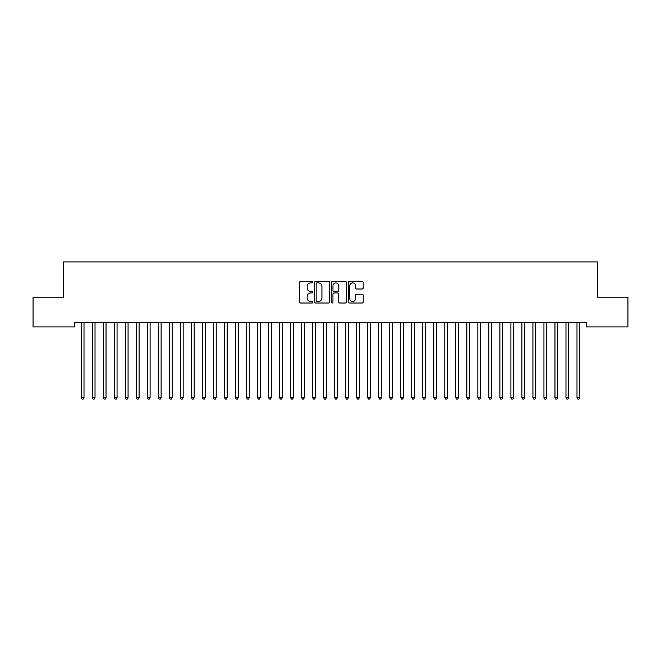 <?xml version="1.0" encoding="UTF-8"?>
<svg xmlns="http://www.w3.org/2000/svg" width="661" height="661" viewBox="0 0 661 661"><rect width="100%" height="100%" fill="white"/><g stroke="black" fill="none" stroke-linecap="round" stroke-linejoin="round"><path stroke-width="0.99" d="M312.876 282.148A0.76 0.76 0 0 0 312.116 281.396L300.631 281.396A1.082 1.082 0 0 0 299.549 282.47L299.549 301.937A1.082 1.082 0 0 0 300.631 303.019L312.116 303.019A0.76 0.76 0 0 0 312.876 302.259A0.76 0.76 0 0 0 312.116 301.507L310.629 301.507A3.462 3.462 0 0 1 307.167 298.045L307.167 296.425A3.462 3.462 0 0 1 310.629 292.963L312.116 292.963A0.76 0.76 0 0 0 312.876 292.203A0.76 0.76 0 0 0 312.116 291.451L310.629 291.451A3.462 3.462 0 0 1 307.167 287.989L307.167 286.37A3.462 3.462 0 0 1 310.629 282.908L312.116 282.908A0.76 0.76 0 0 0 312.876 282.148M362.104 289.014A1.082 1.082 0 0 0 363.186 287.932L363.186 282.47A1.082 1.082 0 0 0 362.104 281.396L349.347 281.396A1.082 1.082 0 0 0 348.264 282.47L348.264 301.937A1.082 1.082 0 0 0 349.347 303.019L362.104 303.019A1.082 1.082 0 0 0 363.186 301.937L363.186 295.343A1.082 1.082 0 0 0 362.104 294.261L356.643 294.261A1.082 1.082 0 0 0 355.56 295.343L355.56 298.615A2.892 2.892 0 0 1 352.668 301.507A2.892 2.892 0 0 1 349.776 298.615L349.776 285.8A2.892 2.892 0 0 1 352.668 282.908A2.892 2.892 0 0 1 355.56 285.8L355.56 287.932A1.082 1.082 0 0 0 356.643 289.014L362.104 289.014M586.414 322.502L74.586 322.502L74.586 326.906L33.05 326.906L33.05 297.161L63.563 297.161L63.563 261.913L597.437 261.913L597.437 297.161L627.95 297.161L627.95 326.906L586.414 326.906L586.414 322.502M329.55 282.47A1.082 1.082 0 0 0 328.476 281.396L315.71 281.396A1.082 1.082 0 0 0 314.628 282.47L314.628 301.937A1.082 1.082 0 0 0 315.71 303.019L328.476 303.019A1.082 1.082 0 0 0 329.55 301.937L329.55 282.47M332.524 281.396L345.29 281.396A1.082 1.082 0 0 1 346.372 282.47L346.372 301.937A1.082 1.082 0 0 1 345.29 303.019L339.828 303.019A1.082 1.082 0 0 1 338.746 301.937L338.746 294.046A1.082 1.082 0 0 0 337.664 292.963L334.045 292.963A1.082 1.082 0 0 0 332.962 294.046L332.962 302.259A0.76 0.76 0 0 1 332.202 303.019A0.76 0.76 0 0 1 331.45 302.259L331.45 282.47A1.082 1.082 0 0 1 332.524 281.396M316.9 282.908A0.76 0.76 0 0 0 316.148 283.66L316.148 300.747A0.76 0.76 0 0 0 316.9 301.507L318.47 301.507A3.462 3.462 0 0 0 321.932 298.045L321.932 286.37A3.462 3.462 0 0 0 318.47 282.908L316.9 282.908M338.746 285.849A2.892 2.892 0 0 0 335.854 282.958A2.892 2.892 0 0 0 332.962 285.849L332.962 290.369A1.082 1.082 0 0 0 334.045 291.451L337.664 291.451A1.082 1.082 0 0 0 338.746 290.369L338.746 285.849M84.145 322.502L84.079 322.667A1.099 1.099 0 0 0 84.005 323.072L84.005 397.658L81.245 397.658L81.245 323.072A1.099 1.099 0 0 0 81.171 322.667L81.105 322.502M84.005 397.658L83.179 399.087L82.071 399.087L81.245 397.658M95.167 322.502L95.101 322.667A1.099 1.099 0 0 0 95.019 323.072L95.019 397.658L92.267 397.658L92.267 323.072A1.099 1.099 0 0 0 92.185 322.667L92.119 322.502M95.019 397.658L94.193 399.087L93.094 399.087L92.267 397.658M106.181 322.502L106.115 322.667A1.099 1.099 0 0 0 106.033 323.072L106.033 397.658L103.281 397.658L103.281 323.072A1.099 1.099 0 0 0 103.199 322.667L103.133 322.502M106.033 397.658L105.206 399.087L104.108 399.087L103.281 397.658M117.195 322.502L117.129 322.667A1.099 1.099 0 0 0 117.055 323.072L117.055 397.658L114.295 397.658L114.295 323.072A1.099 1.099 0 0 0 114.221 322.667L114.155 322.502M117.055 397.658L116.229 399.087L115.121 399.087L114.295 397.658M128.217 322.502L128.151 322.667A1.099 1.099 0 0 0 128.069 323.072L128.069 397.658L125.317 397.658L125.317 323.072A1.099 1.099 0 0 0 125.235 322.667L125.169 322.502M128.069 397.658L127.243 399.087L126.144 399.087L125.317 397.658M139.231 322.502L139.165 322.667A1.099 1.099 0 0 0 139.083 323.072L139.083 397.658L136.331 397.658L136.331 323.072A1.099 1.099 0 0 0 136.249 322.667L136.183 322.502M139.083 397.658L138.256 399.087L137.157 399.087L136.331 397.658M150.245 322.502L150.179 322.667A1.099 1.099 0 0 0 150.105 323.072L150.105 397.658L147.345 397.658L147.345 323.072A1.099 1.099 0 0 0 147.271 322.667L147.205 322.502M150.105 397.658L149.279 399.087L148.171 399.087L147.345 397.658M161.267 322.502L161.201 322.667A1.099 1.099 0 0 0 161.119 323.072L161.119 397.658L158.367 397.658L158.367 323.072A1.099 1.099 0 0 0 158.285 322.667L158.219 322.502M161.119 397.658L160.293 399.087L159.194 399.087L158.367 397.658M172.281 322.502L172.215 322.667A1.099 1.099 0 0 0 172.133 323.072L172.133 397.658L169.381 397.658L169.381 323.072A1.099 1.099 0 0 0 169.299 322.667L169.233 322.502M172.133 397.658L171.306 399.087L170.208 399.087L169.381 397.658M183.295 322.502L183.229 322.667A1.099 1.099 0 0 0 183.155 323.072L183.155 397.658L180.395 397.658L180.395 323.072A1.099 1.099 0 0 0 180.321 322.667L180.255 322.502M183.155 397.658L182.329 399.087L181.221 399.087L180.395 397.658M194.317 322.502L194.251 322.667A1.099 1.099 0 0 0 194.169 323.072L194.169 397.658L191.417 397.658L191.417 323.072A1.099 1.099 0 0 0 191.335 322.667L191.269 322.502M194.169 397.658L193.343 399.087L192.244 399.087L191.417 397.658M205.331 322.502L205.265 322.667A1.099 1.099 0 0 0 205.183 323.072L205.183 397.658L202.431 397.658L202.431 323.072A1.099 1.099 0 0 0 202.349 322.667L202.283 322.502M205.183 397.658L204.356 399.087L203.258 399.087L202.431 397.658M216.345 322.502L216.279 322.667A1.099 1.099 0 0 0 216.205 323.072L216.205 397.658L213.445 397.658L213.445 323.072A1.099 1.099 0 0 0 213.371 322.667L213.305 322.502M216.205 397.658L215.379 399.087L214.271 399.087L213.445 397.658M227.367 322.502L227.301 322.667A1.099 1.099 0 0 0 227.219 323.072L227.219 397.658L224.467 397.658L224.467 323.072A1.099 1.099 0 0 0 224.385 322.667L224.319 322.502M227.219 397.658L226.393 399.087L225.294 399.087L224.467 397.658M238.381 322.502L238.315 322.667A1.099 1.099 0 0 0 238.233 323.072L238.233 397.658L235.481 397.658L235.481 323.072A1.099 1.099 0 0 0 235.399 322.667L235.333 322.502M238.233 397.658L237.406 399.087L236.308 399.087L235.481 397.658M249.395 322.502L249.329 322.667A1.099 1.099 0 0 0 249.255 323.072L249.255 397.658L246.495 397.658L246.495 323.072A1.099 1.099 0 0 0 246.421 322.667L246.355 322.502M249.255 397.658L248.429 399.087L247.321 399.087L246.495 397.658M260.417 322.502L260.351 322.667A1.099 1.099 0 0 0 260.269 323.072L260.269 397.658L257.517 397.658L257.517 323.072A1.099 1.099 0 0 0 257.435 322.667L257.369 322.502M260.269 397.658L259.442 399.087L258.344 399.087L257.517 397.658M271.431 322.502L271.365 322.667A1.099 1.099 0 0 0 271.283 323.072L271.283 397.658L268.531 397.658L268.531 323.072A1.099 1.099 0 0 0 268.449 322.667L268.383 322.502M271.283 397.658L270.456 399.087L269.358 399.087L268.531 397.658M282.445 322.502L282.379 322.667A1.099 1.099 0 0 0 282.305 323.072L282.305 397.658L279.545 397.658L279.545 323.072A1.099 1.099 0 0 0 279.471 322.667L279.405 322.502M282.305 397.658L281.479 399.087L280.371 399.087L279.545 397.658M293.467 322.502L293.401 322.667A1.099 1.099 0 0 0 293.319 323.072L293.319 397.658L290.567 397.658L290.567 323.072A1.099 1.099 0 0 0 290.485 322.667L290.419 322.502M293.319 397.658L292.493 399.087L291.394 399.087L290.567 397.658M304.481 322.502L304.415 322.667A1.099 1.099 0 0 0 304.333 323.072L304.333 397.658L301.581 397.658L301.581 323.072A1.099 1.099 0 0 0 301.499 322.667L301.433 322.502M304.333 397.658L303.506 399.087L302.408 399.087L301.581 397.658M315.495 322.502L315.429 322.667A1.099 1.099 0 0 0 315.355 323.072L315.355 397.658L312.595 397.658L312.595 323.072A1.099 1.099 0 0 0 312.521 322.667L312.455 322.502M315.355 397.658L314.529 399.087L313.421 399.087L312.595 397.658M326.517 322.502L326.451 322.667A1.099 1.099 0 0 0 326.369 323.072L326.369 397.658L323.617 397.658L323.617 323.072A1.099 1.099 0 0 0 323.535 322.667L323.469 322.502M326.369 397.658L325.543 399.087L324.444 399.087L323.617 397.658M337.531 322.502L337.465 322.667A1.099 1.099 0 0 0 337.383 323.072L337.383 397.658L334.631 397.658L334.631 323.072A1.099 1.099 0 0 0 334.549 322.667L334.483 322.502M337.383 397.658L336.556 399.087L335.458 399.087L334.631 397.658M348.545 322.502L348.479 322.667A1.099 1.099 0 0 0 348.405 323.072L348.405 397.658L345.645 397.658L345.645 323.072A1.099 1.099 0 0 0 345.571 322.667L345.505 322.502M348.405 397.658L347.579 399.087L346.471 399.087L345.645 397.658M359.567 322.502L359.501 322.667A1.099 1.099 0 0 0 359.419 323.072L359.419 397.658L356.667 397.658L356.667 323.072A1.099 1.099 0 0 0 356.585 322.667L356.519 322.502M359.419 397.658L358.593 399.087L357.494 399.087L356.667 397.658M370.581 322.502L370.515 322.667A1.099 1.099 0 0 0 370.433 323.072L370.433 397.658L367.681 397.658L367.681 323.072A1.099 1.099 0 0 0 367.599 322.667L367.533 322.502M370.433 397.658L369.606 399.087L368.507 399.087L367.681 397.658M381.595 322.502L381.529 322.667A1.099 1.099 0 0 0 381.455 323.072L381.455 397.658L378.695 397.658L378.695 323.072A1.099 1.099 0 0 0 378.621 322.667L378.555 322.502M381.455 397.658L380.629 399.087L379.521 399.087L378.695 397.658M392.617 322.502L392.551 322.667A1.099 1.099 0 0 0 392.469 323.072L392.469 397.658L389.717 397.658L389.717 323.072A1.099 1.099 0 0 0 389.635 322.667L389.569 322.502M392.469 397.658L391.643 399.087L390.544 399.087L389.717 397.658M403.631 322.502L403.565 322.667A1.099 1.099 0 0 0 403.483 323.072L403.483 397.658L400.731 397.658L400.731 323.072A1.099 1.099 0 0 0 400.649 322.667L400.583 322.502M403.483 397.658L402.656 399.087L401.558 399.087L400.731 397.658M414.645 322.502L414.579 322.667A1.099 1.099 0 0 0 414.505 323.072L414.505 397.658L411.745 397.658L411.745 323.072A1.099 1.099 0 0 0 411.671 322.667L411.605 322.502M414.505 397.658L413.679 399.087L412.571 399.087L411.745 397.658M425.667 322.502L425.601 322.667A1.099 1.099 0 0 0 425.519 323.072L425.519 397.658L422.767 397.658L422.767 323.072A1.099 1.099 0 0 0 422.685 322.667L422.619 322.502M425.519 397.658L424.692 399.087L423.594 399.087L422.767 397.658M436.681 322.502L436.615 322.667A1.099 1.099 0 0 0 436.533 323.072L436.533 397.658L433.781 397.658L433.781 323.072A1.099 1.099 0 0 0 433.699 322.667L433.633 322.502M436.533 397.658L435.706 399.087L434.608 399.087L433.781 397.658M447.695 322.502L447.629 322.667A1.099 1.099 0 0 0 447.555 323.072L447.555 397.658L444.795 397.658L444.795 323.072A1.099 1.099 0 0 0 444.721 322.667L444.655 322.502M447.555 397.658L446.729 399.087L445.621 399.087L444.795 397.658M458.717 322.502L458.651 322.667A1.099 1.099 0 0 0 458.569 323.072L458.569 397.658L455.817 397.658L455.817 323.072A1.099 1.099 0 0 0 455.735 322.667L455.669 322.502M458.569 397.658L457.743 399.087L456.644 399.087L455.817 397.658M469.731 322.502L469.665 322.667A1.099 1.099 0 0 0 469.583 323.072L469.583 397.658L466.831 397.658L466.831 323.072A1.099 1.099 0 0 0 466.749 322.667L466.683 322.502M469.583 397.658L468.756 399.087L467.658 399.087L466.831 397.658M480.745 322.502L480.679 322.667A1.099 1.099 0 0 0 480.605 323.072L480.605 397.658L477.845 397.658L477.845 323.072A1.099 1.099 0 0 0 477.771 322.667L477.705 322.502M480.605 397.658L479.779 399.087L478.671 399.087L477.845 397.658M491.767 322.502L491.701 322.667A1.099 1.099 0 0 0 491.619 323.072L491.619 397.658L488.867 397.658L488.867 323.072A1.099 1.099 0 0 0 488.785 322.667L488.719 322.502M491.619 397.658L490.793 399.087L489.694 399.087L488.867 397.658M502.781 322.502L502.715 322.667A1.099 1.099 0 0 0 502.633 323.072L502.633 397.658L499.881 397.658L499.881 323.072A1.099 1.099 0 0 0 499.799 322.667L499.733 322.502M502.633 397.658L501.806 399.087L500.708 399.087L499.881 397.658M513.795 322.502L513.729 322.667A1.099 1.099 0 0 0 513.655 323.072L513.655 397.658L510.895 397.658L510.895 323.072A1.099 1.099 0 0 0 510.821 322.667L510.755 322.502M513.655 397.658L512.829 399.087L511.721 399.087L510.895 397.658M524.817 322.502L524.751 322.667A1.099 1.099 0 0 0 524.669 323.072L524.669 397.658L521.917 397.658L521.917 323.072A1.099 1.099 0 0 0 521.835 322.667L521.769 322.502M524.669 397.658L523.842 399.087L522.744 399.087L521.917 397.658M535.831 322.502L535.765 322.667A1.099 1.099 0 0 0 535.683 323.072L535.683 397.658L532.931 397.658L532.931 323.072A1.099 1.099 0 0 0 532.849 322.667L532.783 322.502M535.683 397.658L534.856 399.087L533.758 399.087L532.931 397.658M546.845 322.502L546.779 322.667A1.099 1.099 0 0 0 546.705 323.072L546.705 397.658L543.945 397.658L543.945 323.072A1.099 1.099 0 0 0 543.871 322.667L543.805 322.502M546.705 397.658L545.879 399.087L544.771 399.087L543.945 397.658M557.867 322.502L557.801 322.667A1.099 1.099 0 0 0 557.719 323.072L557.719 397.658L554.967 397.658L554.967 323.072A1.099 1.099 0 0 0 554.885 322.667L554.819 322.502M557.719 397.658L556.893 399.087L555.794 399.087L554.967 397.658M568.881 322.502L568.815 322.667A1.099 1.099 0 0 0 568.733 323.072L568.733 397.658L565.981 397.658L565.981 323.072A1.099 1.099 0 0 0 565.899 322.667L565.833 322.502M568.733 397.658L567.906 399.087L566.808 399.087L565.981 397.658M579.895 322.502L579.829 322.667A1.099 1.099 0 0 0 579.755 323.072L579.755 397.658L576.995 397.658L576.995 323.072A1.099 1.099 0 0 0 576.921 322.667L576.855 322.502M579.755 397.658L578.929 399.087L577.821 399.087L576.995 397.658"/></g></svg>
